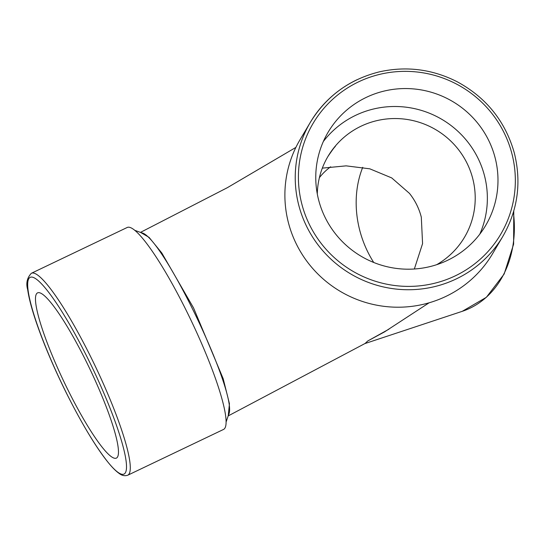 <?xml version="1.0" encoding="UTF-8"?>
<svg xmlns="http://www.w3.org/2000/svg" width="545" height="545" viewBox="0 0 545 545"><rect width="100%" height="100%" fill="white"/><g stroke="black" fill="none" stroke-linecap="round" stroke-linejoin="round"><path stroke-width="0.82" d="M228.232 415.74L229.438 403.702L223.212 378.775L193.529 307.884L161.804 252.996L149.071 237.361L140.61 232.449M141.319 232.708L141.584 232.804C162.356 235.529 239.446 396.76 228.566 414.752M127.809 475.185L223.607 429.406A111.882 17.651 -115.5 0 0 191.288 320.848A111.882 17.651 -115.5 0 0 127.121 227.517L31.324 273.304C27.066 277.861 25.847 283.305 27.672 289.633C29.273 300.874 33.763 316.257 41.141 335.774C48.185 354.277 56.632 373.441 66.483 393.252C81.593 423.329 95.368 446.246 107.815 462.003C112.066 467.303 115.833 471.105 119.13 473.414C121.903 475.608 124.798 476.201 127.809 475.185A111.882 17.651 -115.5 0 0 95.491 366.635A111.882 17.651 -115.5 0 0 31.324 273.304M502.865 236.339L492.523 253.813A111.882 109.865 -149.4 0 1 340.278 291.364A111.882 109.865 -149.4 0 1 299.975 139.827L310.323 122.353A111.882 109.865 30.6 0 0 306.917 226.986A111.882 109.865 30.6 0 0 403.007 289.613A111.882 109.865 30.6 0 0 502.865 236.339C517.859 210.132 521.654 182.262 514.255 152.723C505.256 121.188 486.229 97.528 457.166 81.75C432.28 69.14 406.325 65.85 379.313 71.872C349.338 79.407 326.339 96.233 310.323 122.353A111.882 109.865 30.6 0 1 356.941 79.761M429.106 302.802L384.504 331.905L367.773 340.966L388.919 329.2M365.048 343.507L367.773 340.966L365.293 343.364L228.171 415.924M85.783 360.606A91.54 14.443 64.5 0 1 116.453 458.072A91.54 14.443 64.5 0 1 63.949 381.711A91.54 14.443 64.5 0 1 37.51 292.89A91.54 14.443 64.5 0 1 85.783 360.606M325.317 217.85A91.54 89.891 -149.4 0 1 328.104 132.244A91.54 89.891 -149.4 0 1 452.663 101.52A91.54 89.891 -149.4 0 1 485.643 225.507A91.54 89.891 -149.4 0 1 403.94 269.094A91.54 89.891 -149.4 0 1 325.317 217.85M362.738 167.315A91.54 73.773 -108.3 0 0 373.734 262.479M322.327 168.133L346.15 165.857L369.817 168.827L391.712 177.915L409.452 193.373C415.106 200.458 419.057 208.388 421.305 217.155L422.573 243.622L414.35 268.998M330.665 166.79A79.332 63.935 -108.3 0 0 319.397 177.636M317.299 194A79.332 77.908 -149.4 0 1 327.981 156.408A79.332 77.908 -149.4 0 1 435.939 129.778A79.332 77.908 -149.4 0 1 464.517 237.232A79.332 77.908 -149.4 0 1 436.695 264.679M323.321 141.53A91.54 89.891 -149.4 0 1 442.043 119.464A91.54 89.891 -149.4 0 1 479.798 234.166M66.497 393.19A108.973 17.188 64.5 0 1 40.337 282.623A108.973 17.188 64.5 0 1 124.103 450.626A108.973 17.188 64.5 0 1 66.497 393.19M309.785 225.276A108.973 107.011 -149.4 0 1 413.539 71.674A108.973 107.011 -149.4 0 1 497.299 239.677A108.973 107.011 -149.4 0 1 309.785 225.276M513.383 212.332A101.711 81.968 71.7 0 1 462.235 311.331L364.952 343.568M141.584 232.804L134.595 230.256M228.559 414.779L226.168 421.823M513.765 211.051L513.622 244.146L504.166 274.006L486.392 297.284L462.235 311.331M327.981 156.408C332.675 149.487 335.093 146.251 335.236 146.694M295.894 147.395L227.34 187.691L140.447 232.395"/></g></svg>
